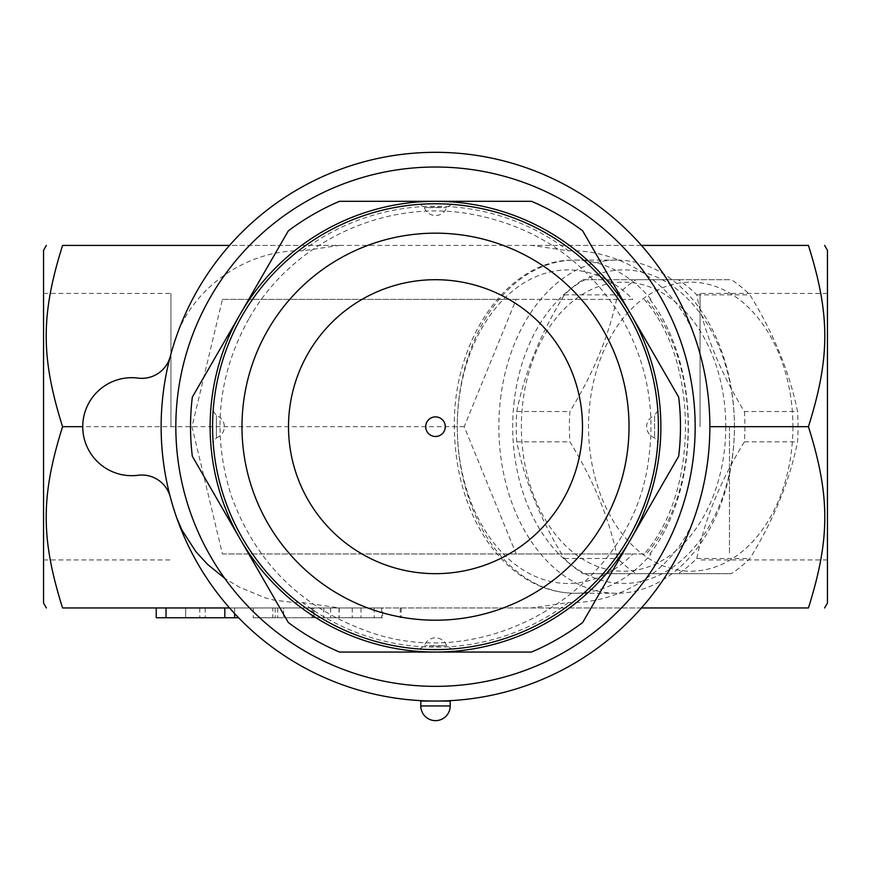 <?xml version="1.0" encoding="UTF-8"?>
<svg xmlns="http://www.w3.org/2000/svg" width="871" height="871" viewBox="0 0 871 871"><rect width="100%" height="100%" fill="white"/><g stroke="black" fill="none" stroke-linecap="round" stroke-linejoin="round"><path stroke-width="0.65" stroke-dasharray="4.36 3.27" d="M43.55 426.681L43.55 559.944L43.55 426.681M170.934 426.681L170.934 293.418L170.934 426.681M43.55 250.304L43.55 603.059M808.43 426.681C830.248 496.002 830.248 538.648 808.43 607.958L62.57 607.958C40.752 538.648 40.752 496.002 62.57 426.681C40.752 357.371 40.752 314.725 62.57 245.404L808.43 245.404C830.248 314.725 830.248 357.371 808.43 426.681L729.463 426.681L729.463 553.978L729.463 426.681M632.869 299.395L222.432 299.395L191.99 426.681L222.432 553.978L646.217 553.978C702.135 491.832 702.135 361.541 646.217 299.395L644.181 299.395C699.184 360.736 699.184 492.627 644.181 553.978L632.869 553.978A156.78 110.857 90 0 1 485.637 531.397A156.78 110.857 90 0 1 485.637 321.976A156.78 110.857 90 0 1 632.869 299.395L516.187 299.395L464.221 426.681L516.187 553.978L632.869 553.978M464.221 426.681L62.57 426.681M500.52 398.798A166.579 117.792 90 0 1 616.646 260.102A166.579 117.792 90 0 1 692.63 299.395A166.579 117.792 90 0 1 727.274 483.895A166.579 117.792 90 0 1 616.646 593.26A166.579 117.792 90 0 1 540.673 553.978A166.579 117.792 90 0 1 500.52 398.798M514.282 400.442A156.78 110.857 -90 0 0 662.156 573.662A156.78 110.857 -90 0 0 694.296 305.95A156.78 110.857 -90 0 0 514.282 400.442M725.783 426.681A144.532 102.201 90 0 1 572.476 551.855A144.532 102.201 90 0 1 572.476 301.518A144.532 102.201 90 0 1 725.783 426.681M744.4 411.526A161.679 114.33 90 0 1 744.901 426.681A161.679 114.33 90 0 1 744.4 441.847C720.469 480.738 704.595 519.617 696.778 558.507A161.679 114.33 90 0 1 678.204 573.662L582.949 573.662A161.679 114.33 90 0 1 564.386 558.507C540.456 519.617 524.582 480.738 516.753 441.847A161.679 114.33 90 0 1 516.753 411.526C524.582 372.636 540.456 333.756 564.386 294.866A161.679 114.33 90 0 1 582.949 279.7L678.204 279.7A161.679 114.33 90 0 1 696.778 294.866C704.595 333.756 720.469 372.636 744.4 411.526L797.542 411.526C789.714 372.636 773.84 333.756 749.909 294.866A161.679 114.33 -90 0 0 731.346 279.7L636.091 279.7A161.679 114.33 -90 0 0 617.528 294.866C609.7 333.756 593.826 372.636 569.895 411.526A161.679 114.33 -90 0 0 569.895 441.847C593.826 480.738 609.7 519.617 617.528 558.507A161.679 114.33 -90 0 0 636.091 573.662L731.346 573.662A161.679 114.33 -90 0 0 749.909 558.507C773.84 519.617 789.714 480.738 797.542 441.847A161.679 114.33 -90 0 0 798.043 426.681A161.679 114.33 -90 0 0 797.542 411.526M516.753 441.847L569.895 441.847M516.753 411.526L569.895 411.526M792.915 426.681A144.532 102.201 90 0 1 639.619 551.855A144.532 102.201 90 0 1 639.619 301.518A144.532 102.201 90 0 1 792.915 426.681M564.386 558.507L617.528 558.507M582.949 573.662L636.091 573.662M678.204 573.662L731.346 573.662M696.778 558.507L749.909 558.507M744.4 441.847L797.542 441.847M696.778 294.866L749.909 294.866M678.204 279.7L731.346 279.7M582.949 279.7L636.091 279.7M564.386 294.866L617.528 294.866M222.432 299.395L516.187 299.395M222.432 553.978L516.187 553.978M170.27 356.479A274.365 274.365 0 0 0 170.27 496.895C164.913 481.685 154.167 474.477 138.064 475.272C109.855 479.671 82.016 455.228 82.745 426.681C82.016 398.145 109.855 373.703 138.064 378.101C154.167 378.896 164.913 371.688 170.27 356.479L176.671 335.683C192.469 291.317 239.917 253.385 294.561 250.826L302.531 250.826L339.483 245.404L229.552 245.404M339.483 245.404L531.517 245.404L568.469 250.826L576.439 250.826C631.083 253.385 678.531 291.317 694.329 335.683C704.628 365.145 709.8 395.478 709.865 426.681A274.365 274.365 0 0 1 298.318 664.29A274.365 274.365 0 0 1 298.318 189.083A274.365 274.365 0 0 1 709.865 426.681C709.8 457.896 704.628 488.228 694.329 517.69A274.365 274.365 0 0 1 176.671 517.69L170.27 496.895M827.45 603.059L827.45 250.304M641.448 245.404L531.517 245.404M420.802 701.046L435.5 701.046A274.365 274.365 0 0 0 694.329 517.69C678.531 562.056 631.083 599.988 576.439 602.547L568.469 602.547L531.517 607.958L339.483 607.958L302.531 602.547L294.561 602.547L274.365 600.206L265.339 597.887L238.948 587L224.685 578.29M641.448 607.958L531.517 607.958M695.167 426.681A259.667 259.667 0 0 1 305.667 651.562A259.667 259.667 0 0 1 305.667 201.811A259.667 259.667 0 0 1 695.167 426.681A259.667 259.667 0 0 1 305.667 651.562A259.667 259.667 0 0 1 305.667 201.811A259.667 259.667 0 0 1 695.167 426.681M709.865 426.681A274.365 274.365 0 0 0 435.5 152.316A274.365 274.365 0 0 0 161.135 426.681A274.365 274.365 0 0 0 435.5 701.046A274.365 274.365 0 0 0 709.865 426.681M660.871 426.681A225.371 225.371 0 0 1 377.187 644.388A225.371 225.371 0 0 1 240.309 314.028A225.371 225.371 0 0 1 660.871 426.681M630.68 539.367A225.371 225.371 0 0 0 435.5 201.31A225.371 225.371 0 0 0 240.32 539.367A225.371 225.371 0 0 0 630.68 539.367L678.683 456.23A244.969 244.969 0 0 0 678.683 397.143L582.677 230.859A244.969 244.969 0 0 0 531.506 201.31L339.494 201.31A244.969 244.969 0 0 0 288.323 230.859L192.317 397.143A244.969 244.969 0 0 0 192.317 456.23L288.323 622.515A244.969 244.969 0 0 0 339.494 652.052L531.506 652.052A244.969 244.969 0 0 0 582.677 622.515L630.68 539.367M658.03 439.953L658.422 426.681A222.922 222.922 0 0 1 324.045 619.738A222.922 222.922 0 0 1 324.045 233.635A222.922 222.922 0 0 1 658.422 426.681L657.845 410.731M657.845 410.6L654.557 415.576L654.557 437.797L654.557 415.576A11.759 11.759 0 0 0 654.557 437.797L657.888 442.152M658.073 414.324L658.193 416.697M658.313 419.866L658.378 422.195M658.422 426.681L658.334 432.963M658.215 436.338L658.117 438.396M212.589 425.102L212.666 420.41M212.785 417.035L212.883 414.977M212.97 413.42C212.48 426.376 212.546 436.121 213.155 442.642M213.134 411.036L216.444 415.576A11.759 11.759 0 0 1 216.433 437.797L216.444 415.576L216.444 437.797L213.155 442.74M212.927 439.049L212.807 436.676M212.687 433.508L212.622 431.178M431.221 649.57L429.664 649.526M426.703 649.428L423.121 649.265M441.031 649.537L420.639 649.113M433.355 203.77L435.718 203.76M438.973 203.792L451.592 204.347C452.659 203.945 424.046 203.455 420.062 204.304L419.648 204.326M419.702 204.326L431.091 203.803M435.5 207.222L424.395 207.625L446.605 207.625L435.5 207.222M435.5 646.151L446.605 645.749L424.395 645.749L435.5 646.151M582.481 426.681A146.981 146.981 0 0 1 362.009 553.978A146.981 146.981 0 0 1 362.009 299.395A146.981 146.981 0 0 1 582.481 426.681M176.671 335.683A274.365 274.365 0 0 1 694.329 335.683A274.365 274.365 0 0 0 176.671 335.683M339.483 607.958L229.552 607.958M283.619 607.958L185.632 607.958L381.607 607.958L283.619 607.958L283.619 617.757L275.138 617.757L381.607 617.757L283.619 617.757L283.619 607.958M313.995 607.958L253.243 607.958L323.794 607.958L313.995 607.958L313.995 617.757L272.841 617.757L313.995 617.757L313.995 607.958M156.236 617.757L234.626 617.757L185.632 617.757L185.632 607.958L234.626 607.958L185.632 607.958L185.632 617.757L238.61 617.757M382.598 607.958L312.036 607.958L382.598 607.958L382.598 617.757L312.036 617.757L382.598 617.757M275.138 607.958L275.138 617.757L275.138 607.958M199.775 607.958L199.775 617.757M339.178 607.958L339.178 617.757L339.178 607.958M381.607 607.958L381.607 617.757M272.841 617.757L253.243 617.757L272.841 617.757L272.841 607.958M253.243 607.958L253.243 617.757L253.243 607.958M185.632 607.958L185.632 617.757L185.632 607.958M205.229 607.958L205.229 617.757L205.229 607.958M827.45 426.681L827.45 559.944L827.45 426.681M700.066 426.681L700.066 293.418L700.066 426.681M176.671 517.69A274.365 274.365 0 0 0 435.5 701.046L450.198 701.046M649.842 299.395C701.209 364.96 701.209 488.413 649.842 553.978M651.062 299.395A166.579 117.792 -90 0 0 575.078 260.102A166.579 117.792 -90 0 0 457.286 426.681A166.579 117.792 -90 0 0 575.078 593.26A166.579 117.792 -90 0 0 651.062 553.978M576.439 602.547A225.371 225.371 0 0 1 294.561 602.547M568.469 602.547A220.472 220.472 0 0 1 302.531 602.547M302.531 250.826A220.472 220.472 0 0 1 568.469 250.826M294.561 250.826A225.371 225.371 0 0 1 576.439 250.826M277.74 607.958L277.74 617.757M166.034 607.958L166.034 617.757M224.827 607.958L224.827 617.757M400.214 607.958L400.214 617.757M361.019 607.958L361.019 617.757M352.222 607.958L352.222 617.757M330.642 607.958L330.642 617.757M313.027 607.958L313.027 617.757M339.004 607.958L339.004 617.757M374.236 607.958L374.236 617.757M420.802 705.946L450.198 705.946M43.55 559.944L170.934 559.944M43.55 293.418L170.934 293.418M616.646 260.102L575.078 260.102C507.292 258.186 450.655 342.423 454.488 432.201C455.337 463.383 461.902 492.071 474.183 518.267C484.352 539.617 497.461 556.896 513.52 570.113C532.344 585.345 552.856 593.064 575.078 593.26L616.646 593.26M248.812 318.895C217.532 375.466 211.729 434.542 231.414 496.1C255.334 561.577 299.994 606.39 365.395 630.539C486.933 676.898 633.946 587.533 648.743 458.266C655.852 406.528 645.934 358.275 618.976 313.516C583.069 257.794 532.442 224.435 467.085 213.439C381.781 199.666 291.066 243.466 248.812 318.895M451.592 204.347L446.605 207.625A11.759 11.759 0 0 1 424.395 207.625L420.062 204.304M419.495 649.037L424.395 645.749A11.759 11.759 0 0 1 446.605 645.749L451.57 649.026M323.794 607.958L323.794 617.757M234.626 607.958L234.626 613.565M401.204 607.958L401.204 617.757M312.036 607.958L312.036 617.757M827.45 559.944L700.066 559.944M827.45 293.418L700.066 293.418"/><path stroke-width="1.31" d="M46.381 607.958L43.55 603.059L43.55 250.304L46.381 245.404M229.552 245.404L62.57 245.404C40.752 245.404 40.752 245.404 62.57 245.404C40.752 245.404 40.752 245.404 62.57 245.404C40.752 314.725 40.752 357.371 62.57 426.681C40.752 496.002 40.752 538.648 62.57 607.958C40.752 607.958 40.752 607.958 62.57 607.958C40.752 607.958 40.752 607.958 62.57 607.958L229.552 607.958M62.57 426.681L82.745 426.681M170.27 356.479A29.396 29.396 0 0 1 138.064 378.101A48.994 48.994 0 0 0 82.745 426.681A48.994 48.994 0 0 0 138.064 475.272A29.396 29.396 0 0 1 170.27 496.895M641.448 607.958L808.43 607.958C830.248 607.958 830.248 607.958 808.43 607.958C830.248 607.958 830.248 607.958 808.43 607.958C830.248 538.648 830.248 496.002 808.43 426.681C830.248 357.371 830.248 314.725 808.43 245.404C830.248 245.404 830.248 245.404 808.43 245.404C830.248 245.404 830.248 245.404 808.43 245.404L641.448 245.404M824.619 245.404L827.45 250.304L827.45 603.059L824.619 607.958M709.865 426.681L808.43 426.681M435.5 152.316A274.365 274.365 0 0 0 197.891 563.864A274.365 274.365 0 0 0 673.109 563.864A274.365 274.365 0 0 0 435.5 152.316M435.5 167.014A259.667 259.667 0 0 1 660.381 556.515A259.667 259.667 0 0 1 210.619 556.515A259.667 259.667 0 0 1 435.5 167.014M339.494 652.052A244.969 244.969 0 0 1 288.323 622.515L240.32 539.367A225.371 225.371 0 0 0 435.5 652.052L339.494 652.052M192.317 456.23A244.969 244.969 0 0 1 192.317 397.143L240.32 313.995A225.371 225.371 0 0 0 240.32 539.367L192.317 456.23M288.323 230.859A244.969 244.969 0 0 1 339.494 201.31L435.5 201.31A225.371 225.371 0 0 0 240.32 313.995L288.323 230.859M531.506 652.052L435.5 652.052A225.371 225.371 0 0 0 630.68 539.367L582.677 622.515A244.969 244.969 0 0 1 531.506 652.052M678.683 456.23L630.68 539.367A225.371 225.371 0 0 0 630.68 313.995L678.683 397.143A244.969 244.969 0 0 1 678.683 456.23M435.5 201.31L531.506 201.31A244.969 244.969 0 0 1 582.677 230.859L630.68 313.995A225.371 225.371 0 0 0 435.5 201.31M657.845 410.731L657.943 412.005M657.953 412.19L658.073 414.324M658.193 416.697L658.313 419.866M658.378 422.195L658.422 426.681A222.922 222.922 0 0 0 324.045 233.635A222.922 222.922 0 0 0 324.045 619.738A222.922 222.922 0 0 0 658.422 426.681A222.922 222.922 0 0 0 324.045 233.635A222.922 222.922 0 0 0 324.045 619.738A222.922 222.922 0 0 0 658.422 426.681M658.334 432.963L658.215 436.338M658.117 438.396L657.975 440.824M657.964 440.976L657.888 442.109M657.888 442.152L658.03 439.953M212.622 431.178L212.589 425.102M212.666 420.41L212.785 417.035M212.883 414.977L213.025 412.549M213.036 412.397L213.112 411.264M213.112 411.221L212.97 413.42M213.155 442.74L213.057 441.357M213.047 441.183L212.927 439.049M212.807 436.676L212.687 433.508M441.031 649.537L431.221 649.57M429.664 649.526L426.703 649.428M423.121 649.265L420.04 649.069M435.718 203.76L438.973 203.792M431.091 203.803L433.355 203.77M582.481 426.681A146.981 146.981 0 0 1 362.009 553.978A146.981 146.981 0 0 1 362.009 299.395A146.981 146.981 0 0 1 582.481 426.681M435.5 436.48A9.799 9.799 0 0 1 425.701 426.681A9.799 9.799 0 0 1 435.5 416.882A9.799 9.799 0 0 1 445.299 426.681A9.799 9.799 0 0 1 435.5 436.48M224.685 578.29L207.712 564.495L195.975 551.8L181.919 530.047L176.671 517.69M238.61 617.757L156.236 617.757L156.236 607.958M450.198 705.946L450.198 701.046L420.802 701.046L420.802 705.946A14.698 14.698 0 0 0 435.5 720.644A14.698 14.698 0 0 0 450.198 705.946L420.802 705.946M629.025 426.681A193.525 193.525 0 0 1 338.743 594.283A193.525 193.525 0 0 1 338.743 259.09A193.525 193.525 0 0 1 629.025 426.681M166.034 607.958L166.034 617.757M224.827 607.958L224.827 617.757M419.484 204.337L420.062 204.304M234.626 613.565L234.626 617.757"/></g></svg>
